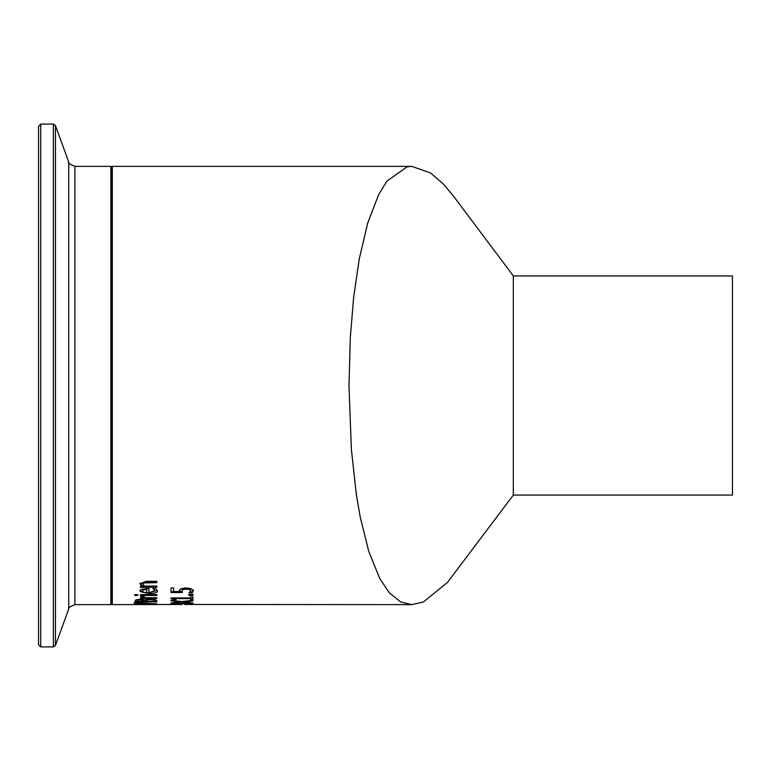 <?xml version="1.0" encoding="UTF-8"?>
<svg xmlns="http://www.w3.org/2000/svg" width="771" height="771" viewBox="0 0 771 771"><rect width="100%" height="100%" fill="white"/><g stroke="black" fill="none" stroke-linecap="round" stroke-linejoin="round"><path stroke-width="1.16" d="M179.46 591.521L180.703 588.822L185.994 587.897L191.266 588.697L193.415 590.779L192.172 592.832L189.068 592.832L190.88 590.759L189.541 589.555L185.975 589.111L182.814 589.603L181.802 590.971L182.332 592.523L171.046 592.523L171.046 587.955L173.62 587.955L173.62 591.521L179.46 591.521L179.335 590.008M181.946 591.752L171.046 591.752M190.88 590.759L189.541 588.774L185.975 588.331L182.814 588.822L181.802 590.971M193.415 590.008L192.172 592.061L190.1 592.061M182.814 589.603L182.814 588.822M189.541 589.555L189.541 588.774M192.172 592.832L192.172 592.061M137.026 603.732L135.966 603.683M155.877 603.683L154.817 603.732M154.817 604.107L145.921 603.548L137.026 604.107L145.921 604.464L154.817 604.107L154.817 603.558M137.026 604.107L137.026 603.548M137.469 604.483L134.501 604.107L137.469 603.51L145.921 603.23L157.342 604.107L137.469 604.271M150.143 599.048L155.096 599.559L156.879 600.84L156.879 601.929L134.964 601.929L135.85 599.78L139.898 599.279L144.697 599.954L150.143 599.048M156.879 601.187L154.393 601.187M146.297 601.187L143.859 601.187M137.45 601.187L134.964 601.187M146.856 600.098L146.297 600.85L146.856 599.346L146.856 600.098L150.268 599.722L150.268 599.048M146.297 600.85L146.297 601.447L154.393 601.447L154.393 600.281L152.918 599.173M147.415 599.183L146.856 599.346M154.393 601.033L153.468 600.06L150.268 599.722M153.468 600.06L153.468 599.308M138.019 600.175L137.45 600.946L138.019 599.424L138.019 600.175L140.312 599.944L140.312 599.289M137.45 600.946L137.45 601.447L143.859 601.447L143.136 599.452M143.859 600.85L140.312 599.944M142.51 602.845L133.99 602.922L142.51 602.585M140.428 594.605L156.879 594.605L156.879 595.453L140.428 595.453L140.428 594.605L156.879 594.605M143.396 596.137L145.208 597.718L156.879 597.718L156.879 598.412L140.428 598.412L140.428 597.718L142.886 597.718L142.886 596.966L140.428 595.655M144.996 597.66L142.886 597.66M142.886 597.718L140.524 596.099L143.396 596.099M157.207 590.364L148.745 592.899C142.269 592.571 139.349 591.675 139.975 590.229M154.836 590.769L152.841 588.572L155.867 588.572L157.245 590.759C158.228 592.282 155.395 593.256 148.745 593.66L139.975 591.01L141.797 589.189L148.938 588.456L148.938 592.726L154.836 590.769L153.959 588.572M154.104 589.478L154.104 588.697M143.522 589.892L142.24 591.068L143.522 589.111L143.522 589.892L146.827 589.526L146.827 588.745L143.522 589.111M142.24 591.068L143.541 592.253L146.827 592.726L146.827 589.526M134.819 594.74L137.701 594.547L134.819 594.74M137.701 594.547L137.701 595.511L134.819 595.511L134.819 594.547M142.596 584.167L144.591 586.095L156.879 586.095L156.879 587.29L140.428 587.29L140.428 586.095L142.259 586.095L139.975 583.82L146.201 581.324L156.879 581.324L156.879 582.683L143.82 582.943L142.596 584.167L143.82 582.134L156.879 581.874L156.879 581.324M142.259 586.095L139.975 583.011M156.879 586.095L140.428 586.095M182.033 604.474L112.325 604.628L112.325 166.372L411.753 166.372L430.526 172.906L443.479 184.134L453.165 195.728L513.322 275.941L513.322 495.059L447.479 582.404L423.414 602.026L411.753 604.618L400.737 601.997L389.471 592.986L379.804 578.626L368.721 551.275L360.173 516.878L356.289 494.086L351.364 449.242L348.984 385.5L350.304 337.602L353.648 297.336L359.219 259.152L367.709 223.05L378.628 194.649L386.955 181.079L407.117 166.825L411.753 166.382M411.753 604.628L184.693 604.474M192.307 603.597L190.88 603.616M173.118 603.587L171.634 603.558M192.066 604.348L186.245 603.587L170.584 603.944L186.457 603.269L191.391 603.481L193.415 603.963L192.066 604.348L192.066 603.616M190.88 603.982L190.88 603.433M182.284 604.078L182.284 603.452M179.845 604.011L179.845 603.529M173.118 603.963L173.118 603.394M171.933 604.319L171.933 603.587M184.221 601.862L192.952 603.057L181.985 602.112L171.046 603.038L179.614 601.823L171.046 600.898L171.046 600.291L181.84 601.563L192.952 600.291L192.952 600.937L184.221 601.862L184.221 601.303M184.221 601.582L182.852 601.457M181.985 602.112L181.985 601.544M180.963 601.467L179.614 601.592M179.614 601.823L179.614 601.313M190.716 597.207L192.952 596.937L192.952 599.559L190.716 599.559L190.716 598.653L176.029 598.653L176.029 599.559L174.024 599.559L173.909 598.431L173.061 597.959M176.029 598.816L174.024 598.816M192.952 598.816L190.716 598.816M176.029 598.653L176.029 597.959M190.716 598.653L190.716 596.937M174.024 599.559L170.969 598.518L170.969 597.959L190.716 597.959M188.76 594.364L192.952 594.364L192.952 595.453L188.76 595.453L188.76 594.364L192.952 594.364M111.593 167.105L111.593 603.895L110.86 604.628L110.86 166.372L111.593 167.105L112.325 166.372M38.55 385.5L38.55 644.729L40.738 646.917L40.738 124.083L38.55 126.271L38.55 635.757M513.322 275.941L732.45 275.941L732.45 495.059L513.322 495.059M185.975 589.111L185.975 588.331M143.136 600.195L143.136 599.539M148.745 593.66L148.745 592.899M147.502 582.683L147.502 581.874M143.82 582.943L143.82 582.134M40.738 124.083L53.372 124.083L53.372 646.917L55.435 645.472L55.435 125.528L68.735 162.045L68.735 608.955C67.617 608.203 69.679 606.758 74.903 604.628L74.903 166.372L110.86 166.372M74.903 604.628L110.86 604.628M40.738 646.917L53.372 646.917M53.372 124.083L55.435 125.528M68.735 608.955L55.435 645.472M68.735 162.045C67.617 162.797 69.679 164.242 74.903 166.372M112.325 604.628L111.593 603.895"/></g></svg>
